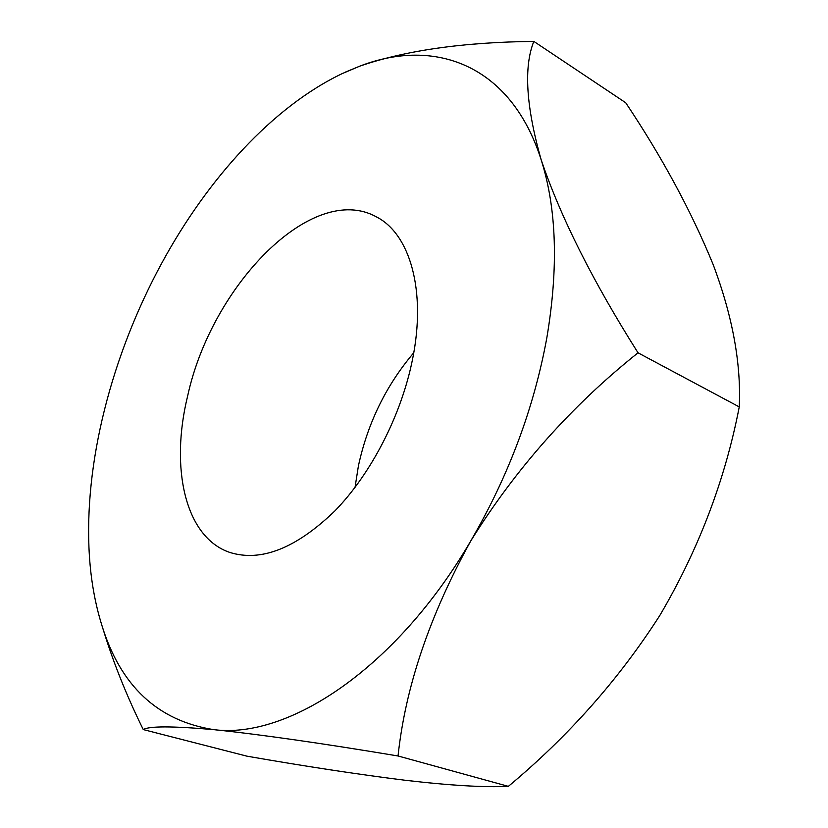 <?xml version="1.0" encoding="UTF-8"?>
<svg xmlns="http://www.w3.org/2000/svg" width="828" height="828" viewBox="0 0 828 828"><rect width="100%" height="100%" fill="white"/><g stroke="black" fill="none" stroke-linecap="round" stroke-linejoin="round"><path stroke-width="1.24" d="M398.04 755.974C405.347 687.271 429.608 615.556 470.832 540.839C515.947 468.327 571.682 405.658 638.026 352.811L739.259 406.91C725.1 480.012 698.635 549.492 659.875 615.37C618.909 679.322 568.412 736.32 508.361 786.362C484.432 787.531 449.987 785.493 404.995 780.245C357.655 774.315 304.952 766.293 246.91 756.161L143.265 729.571C149.04 726.011 172.534 726.032 213.759 729.644C259.795 734.405 321.223 743.182 398.04 755.974L508.361 786.362M533.832 41.4C463.442 42.176 405.472 50.415 359.901 66.105L342.057 73.671C272.981 106.688 207.683 178.589 161.677 263.304C111.604 355.44 83.462 463.804 89.403 555.95C91.008 580.583 95.106 603.519 101.689 624.747C120.35 685.874 157.703 720.836 213.759 729.644C288.237 739.373 396.415 668.434 470.832 540.839C508.599 475.934 533.936 408.256 546.842 337.783C558.569 267.982 556.695 208.697 541.212 159.939C526.039 106.553 523.575 67.037 533.832 41.4L625.72 102.755C662.038 157.061 691.183 210.985 713.136 264.505C732.552 316.182 741.257 363.647 739.259 406.91M638.026 352.811C592.807 281.272 560.535 216.977 541.212 159.939C510.866 64.273 434.472 37.322 359.901 66.105L345.411 72.108M412.479 359.59C426.637 290.628 409.881 233.651 376.202 216.77C311.99 181.487 211.388 286.012 187.625 396.094C169.947 468.12 185.048 537.289 229.801 552.431C261.099 562.181 296.155 548.322 334.957 510.845C371.265 473.533 401.342 415.128 412.479 359.59M413.752 352.769C386.107 385.382 367.663 423.098 358.41 465.926L355.026 487.433M101.689 624.747L105.611 637.229C115.413 667.72 127.957 698.501 143.265 729.571M342.057 73.671L343.082 73.185"/></g></svg>
